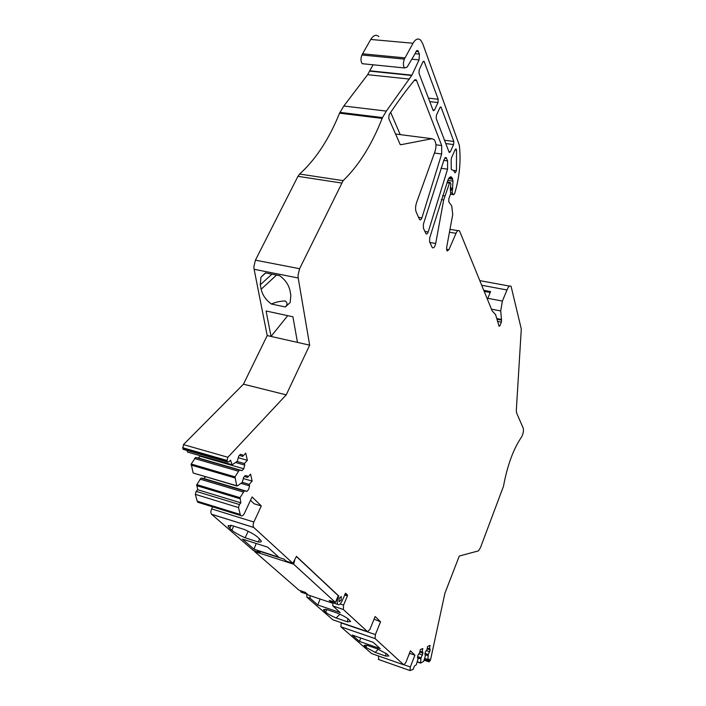 <?xml version="1.0" encoding="UTF-8"?>
<svg xmlns="http://www.w3.org/2000/svg" width="706" height="706" viewBox="0 0 706 706"><rect width="100%" height="100%" fill="white"/><g stroke="black" fill="none" stroke-linecap="round" stroke-linejoin="round"><path stroke-width="1.06" d="M345.516 593.19L347.484 595.008L347.44 595.89L343.575 605.13L343.319 609.481L367.552 631.676L369.873 629.487L375.142 616.523L380.56 621.783L375.38 634.597L375.098 638.586L403.761 664.831L405.756 662.74L410.424 650.791L414.916 655.168L410.327 666.976L410.036 670.576L413.142 669.429L414.431 665.987L416.284 664.778L418.005 659.183L417.52 657.26L417.934 655.327L419.567 653.05L420.308 649.608L422.815 648.523L422.082 651.947L422.62 651.709L422.965 653.103L421.058 657.807L420.538 663.119L417.22 661.963L420.52 663.093M300.429 590.728L301.065 592.14L302.089 592.484M378.69 659.528L378.522 655.98M371.921 653.659L403.761 664.831M341.201 622.657L340.892 626.813L371.594 653.553M333.25 619.939L367.552 631.676M306.722 594.037L306.916 597.241L332.817 619.789M253.436 550.521L211.571 514.242C210.644 513.015 210.67 511.241 211.641 508.911L212.63 506.837M200.151 502.081L197.795 502.248L197.221 501.181L240.216 514.462L240.746 515.539C241.955 516.404 243.191 515.654 244.452 513.297L252.068 496.971L261.308 505.946L253.886 522.034C252.924 524.408 252.872 526.208 253.736 527.435L292.858 563.264L296.441 556.346L338.792 596.049L338.227 597.382C337 600.656 336.877 603.012 337.839 604.46C339.136 605.307 340.539 604.133 342.048 600.947L345.622 593.225M205.587 476.7L203.884 478.544L201.095 478.05L196.78 484.634L197.715 489.735L196.189 491.367L195.35 494.359L197.221 501.181M193.532 473.126L236.731 485.754L235.019 476.868L239.334 470.081L242.061 470.62L243.738 468.775L244.753 465.095L244.4 463.56L247.374 460.303L245.723 453.12L242.723 456.367L242.37 454.814L240.375 454.373L238.672 456.217L237.26 461.327L232.115 464.83L230.544 460.171L228.991 461.839L227.579 462.095L227.005 460.427L227.879 457.276L286.221 394.875L309.66 345.155L298.197 277.988L254.116 269.286L267.212 335.571L243.464 384.179L286.221 394.875M200.319 455.758L198.465 458.017L195.606 457.444L191.202 464.036L193.126 472.826M187.875 452.175L231.603 464.566M187.064 450.463L187.443 451.858M183.939 449.572L182.863 448.742L227.27 461.477M243.464 384.179L183.445 444.612L182.863 448.742M254.116 269.286L253.895 266.533L255.431 260.17L297.941 176.332L299.618 174.047L343.125 180.648C357.598 166.731 369.847 147.863 379.854 124.044L382.149 118.405L339.551 113.172L337.239 118.705C327.116 142.056 314.576 160.509 299.618 174.047M339.551 113.172L343.831 106.006L367.641 74.686L373.077 64.793M364.005 63.884L362.231 63.699C360.687 61.413 360.581 58.51 361.904 55.006L370.756 39.457C373.421 35.176 376.13 34.232 378.875 36.606M390.665 112.351L400.231 134.625M339.921 112.369L382.502 117.584L386.332 111.089L411.933 75.163L370.156 70.847M382.502 117.584L382.149 118.405M343.125 180.648L299.6 268.704L298.029 275.199L298.197 277.988M244.452 476.479L247.612 477.406L247.268 475.897L245.317 475.526L243.649 477.38L242.255 482.427L237.225 486.002L236.731 485.754M247.612 477.406L250.542 474.132L252.148 481.104L249.236 484.387L249.58 485.869L248.583 489.496L246.932 491.358L244.267 490.917L240.049 497.677L240.852 502.84L239.369 504.525L238.531 507.579L240.216 514.462M427.298 648.055L429.354 648.752L430.078 645.39L427.642 646.44L426.909 649.829L425.321 652.062L424.906 653.968L425.374 655.865L423.679 661.372L420.538 663.119M429.354 648.752L429.866 648.532L430.201 649.908L428.339 654.533L427.81 659.775L424.58 658.654L427.898 659.783L429.354 659.122L429.036 661.893L430.475 660.101L444.93 593.172L459.297 556.028L478.509 550.865L480.442 547.697L503.493 486.24C507.305 465.563 513.297 449.201 521.452 437.155C523.208 433.987 523.799 431.004 523.234 428.207L516.589 412.886L516.324 410.292L521.293 328.987L511.1 286.38C510.156 285.515 509.07 286.071 507.826 288.057L502.372 301.074L500.704 310.949L501.56 320.136L497.103 319.253M411.933 75.163L419.055 59.895L419.399 54.08L417.996 50.779C417.017 50.038 416.187 50.761 415.499 52.976L407.141 67.088L404.52 67.953C403.091 65.64 403.038 62.693 404.353 59.119L413.019 43.251C415.622 38.892 418.208 37.912 420.785 40.304L422.77 43.781L459.315 145.233C461.009 159.953 459.73 175.114 455.476 190.726L454.585 193.744L453.552 194.697L452.14 193.012L453.014 181.168L451.778 177.285C450.393 176.182 449.051 177.268 447.763 180.542L429.672 237.993L429.654 242.061L432.284 247.638C433.687 248.441 434.825 247.056 435.708 243.473L443.686 199.948L449.484 183.11L450.269 182.501L450.922 184.045L450.322 188.175L450.64 193.771L448.875 198.615L448.813 201.89L451.699 205.834L452.74 214.412L446.642 247.471L447.03 251.018L448.857 249.774L456.032 233.315C457.241 230.765 458.406 229.962 459.535 230.915L492.153 310.896L495.577 314.585L499.08 326.269L499.892 325.793L501.366 322.157L501.56 320.136M433.069 110.286L433.316 110.701L434.481 110.083L437.985 102.564L438.214 99.264L424.077 61.351L422.859 61.969L419.196 69.841L418.993 73.292L433.069 110.286M339.189 598.282L338.995 601.812L341.104 600.065L341.298 596.535L339.189 598.282L338.995 601.812L341.104 600.065L341.289 596.535L339.189 598.282M431.94 138.711L434.049 139.488L435.337 141.782C436.255 144.642 436.131 147.881 434.975 151.508L416.54 202.675C415.357 206.381 415.26 209.567 416.24 212.241L419.655 219.628C420.449 220.237 421.2 219.645 421.914 217.863L441.665 154.005L441.691 145.551L416.619 80.608L416.161 79.831L414.563 80.069C406.118 90.315 397.646 101.841 389.138 114.646L388.759 118.52L400.125 144.403L400.955 144.712L431.94 138.711L395.484 134.016M447.604 160.933L446.227 157.659L444.189 159.221L423.423 224.067L423.415 228.232L426.009 233.783C426.768 234.366 427.501 233.774 428.198 232.009L447.56 169.175L447.604 160.933L443.765 160.403M456.517 150.06L456.173 149.107L455.114 149.751L451.549 157.676L451.16 160.041L451.249 169.458L453.614 170.534L455.026 172.864L456.455 170.773L456.517 150.06L455.061 149.866M436.423 115.21L436.193 118.476L449.21 152.505L450.304 151.852L453.596 144.562L453.834 141.456L441.029 107.1L439.9 107.709L436.423 115.21M330.726 600.85L331.317 602.271L332.297 602.597M338.192 595.846L338.792 596.049M487.431 299.256L490.564 291.604L483.813 290.334M425.065 654.612L428.101 655.653M425.03 653.403L428.339 654.533M426.124 650.544L429.786 651.797M427.121 648.858L430.201 649.908M417.67 657.86L420.82 658.945M417.652 656.633L421.058 657.807M418.79 653.73L422.55 655.018M419.788 652.017L422.965 653.103M419.964 651.223L422.082 651.947M407.68 657.798L409.577 653.324L414.916 655.168M359.486 641.436L352.17 635.038L373.156 642.301L380.172 648.62L359.486 641.436L360.748 638.003M375.213 652.415L385.644 656.059L388.856 656.015L387.144 654.153L377.781 649.026L367.182 645.337L364.102 645.434L365.946 647.367L375.213 652.415L378.257 649.238M374.074 619.162L380.56 621.783M332.738 602.747L332.888 605.969L340.195 612.57L317.815 605.007L310.208 598.344L309.908 595.599M337.909 613.311L326.437 609.428L323.383 609.755L325.704 612.208C327.734 613.893 331.22 615.817 336.144 617.979L347.414 621.827L350.626 621.545L348.473 619.197C346.505 617.512 342.975 615.553 337.909 613.311M292.858 563.264L286.142 561.093L284.024 559.17L257.452 550.592L259.658 552.533L260.893 551.704M254.001 549.206L242.423 539.084L267.698 547.159L278.844 557.219L254.001 549.206L256.163 543.479M229.75 528.379L228.073 526.191L230.915 525.255L244.285 529.465C250.489 532.227 255.025 534.83 257.875 537.292L261.326 541.096C261.388 541.934 260.364 542.226 258.255 541.979L245.159 537.804C239.175 535.148 234.719 532.606 231.797 530.171L229.75 528.379L231.18 525.335M250.524 500.28L254.178 503.793L261.308 505.946M197.715 489.735L240.852 502.84M196.595 485.622L239.855 498.683M200.08 479.127L243.288 492.029M201.095 478.05L244.267 490.917M203.884 478.544L246.932 491.358M241.346 483.442L249.58 485.869M242.282 482.339L249.236 484.387M243.332 478.527L252.148 481.104M191.017 465.042L234.824 477.891M194.565 458.512L238.328 471.184M195.606 457.444L239.334 470.081M198.465 458.017L242.061 470.62M200.186 456.235L243.738 468.775M235.98 462.589L244.753 465.095M237.119 461.486L244.4 463.56M238.257 457.717L247.374 460.303M239.396 455.423L242.723 456.367M267.212 335.571L309.66 345.155M297.473 342.401L292.902 316.773L266.074 311.002L271.042 336.435L287.704 315.653M290.846 295.346L290.051 290.881C288.763 284.836 285.286 279.77 279.629 275.684L265.491 272.887L260.92 277.237L260.276 284.809L261.141 289.231C262.508 295.152 265.941 300.085 271.439 304.039L285.33 306.978L290.184 302.477L290.846 295.346M404.953 57.892L362.513 53.797M385.644 656.059L385.97 653.262M317.815 605.007L320.1 599.015M346.567 595.599L346.867 594.805M347.414 621.827L347.855 618.685M339.913 614.211L336.144 617.979M258.255 541.979L259.667 538.907M245.159 537.804L248.185 531.274M271.439 304.039C275.446 302.159 280.053 301.135 285.25 300.959C287.563 302.706 287.589 304.71 285.33 306.978M484.237 291.384L490.193 292.505M305.186 592.316L299.115 590.287L254.69 551.598L293.678 564.218L335.412 602.421L329.181 600.338L332.182 603.065L308.319 595.07L305.186 592.316M254.848 550.98L254.69 551.598M296.37 556.496L338.245 595.714L335.412 602.421M294.711 560.264L293.678 564.218M344.899 594.161L347.484 595.008L344.899 594.161M344.572 594.946L347.44 595.89M506.908 289.945L481.757 285.277M502.372 301.074L487.802 298.303M424.403 659.21L428.992 660.79M424.659 658.424L427.765 659.501M417.29 661.734L420.485 662.846M404.309 664.867L410.327 666.976M340.927 626.849L375.133 638.612M341.113 622.868L375.38 634.597M306.96 597.276L310.252 598.388M332.932 606.013L343.363 609.516M340.142 603.983L343.575 605.13M253.136 550.424L259.658 552.533M211.641 514.303L253.807 527.497M211.641 508.911L253.886 522.034M195.35 494.359L238.531 507.579M196.189 491.367L239.369 504.525M196.78 484.634L240.049 497.677M191.202 464.036L235.019 476.868M182.58 447.701L227.005 460.427M183.445 444.612L227.879 457.276M299.6 268.704L255.431 260.17M297.941 176.332L341.492 182.995M386.332 111.089L343.831 106.006M409.489 79.081L367.641 74.686M411.774 75.48L369.988 71.156M419.055 59.895L412.004 59.216M419.399 54.08L415.278 53.691M418.481 51.626L416.116 51.406M404.353 59.119L361.904 55.006M413.019 43.251L370.756 39.457M453.534 194.671L450.631 194.238M452.14 193.012L450.578 192.782M452.202 190.285L450.428 190.02M452.572 189.446L450.375 189.12M452.837 188.22L450.322 187.849M453.014 181.168L447.807 180.409M452.749 179.2L448.628 178.609M452.431 178.38L449.104 177.903M435.708 243.473L429.839 242.458M443.686 199.948L441.338 199.586M444.762 195.968L442.627 195.641M449.484 183.11L446.995 182.739M448.857 249.774L446.51 249.368M456.032 233.315L449.448 232.221M400.955 144.712L400.434 144.642M421.914 217.863L418.526 217.316M441.665 154.005L434.428 153.025M441.691 145.551L435.929 144.792M416.619 80.608L414.325 80.36M446.571 158.25L444.806 158.012M428.198 232.009L424.871 231.453M447.56 169.175L440.994 168.257M337.627 597.179L338.227 597.382M500.704 310.949L491.438 309.149M501.366 319.447L496.998 318.582M501.445 319.844L497.059 318.971M501.366 322.157L497.439 321.371M499.892 325.793L498.789 325.572M432.928 109.898L434.481 110.083M422.991 61.713L424.359 61.846M428.463 98.169L438.214 99.264M429.777 101.629L437.985 102.564M453.428 170.349L456.455 170.773M440.085 107.383L441.268 107.515M444.48 140.256L453.834 141.456M445.724 143.539L453.596 144.562M448.813 151.649L450.304 151.852M366.802 645.258L365.946 647.367M364.79 646.361L365.329 645.037M326.825 609.56L325.704 612.208M325.051 609.225L324.31 610.99M231.797 530.171L233.695 526.129M276.54 275.075L261.141 289.231M260.276 284.809L271.934 274.166M301.065 592.14L307.41 594.267M479.877 280.644L509.635 286.115M424.077 660.172L429.036 661.893M378.328 659.404L410.036 670.576M340.892 626.813L375.098 638.586M306.916 597.241L310.208 598.344M332.888 605.969L343.319 609.481M211.571 514.242L253.736 527.435M197.795 502.248L240.746 515.539M236.837 485.975L193.25 473.046M231.718 464.795L187.567 452.087M183.198 449.351L227.579 462.095M417.996 50.779L416.743 50.664M404.52 67.953L362.231 63.699M453.552 194.697L450.622 194.256M451.778 177.285L450.049 177.038M449.925 182.448L447.233 182.051M458.026 230.659L449.987 229.335M416.161 79.831L414.943 79.707M446.227 157.659L445.301 157.535M331.317 602.271L337.839 604.46M423.362 61.29L424.077 61.351M455.644 149.037L456.173 149.107M440.412 107.03L441.029 107.1M228.073 526.191L228.417 525.476M260.92 277.237L265.685 272.922"/></g></svg>
